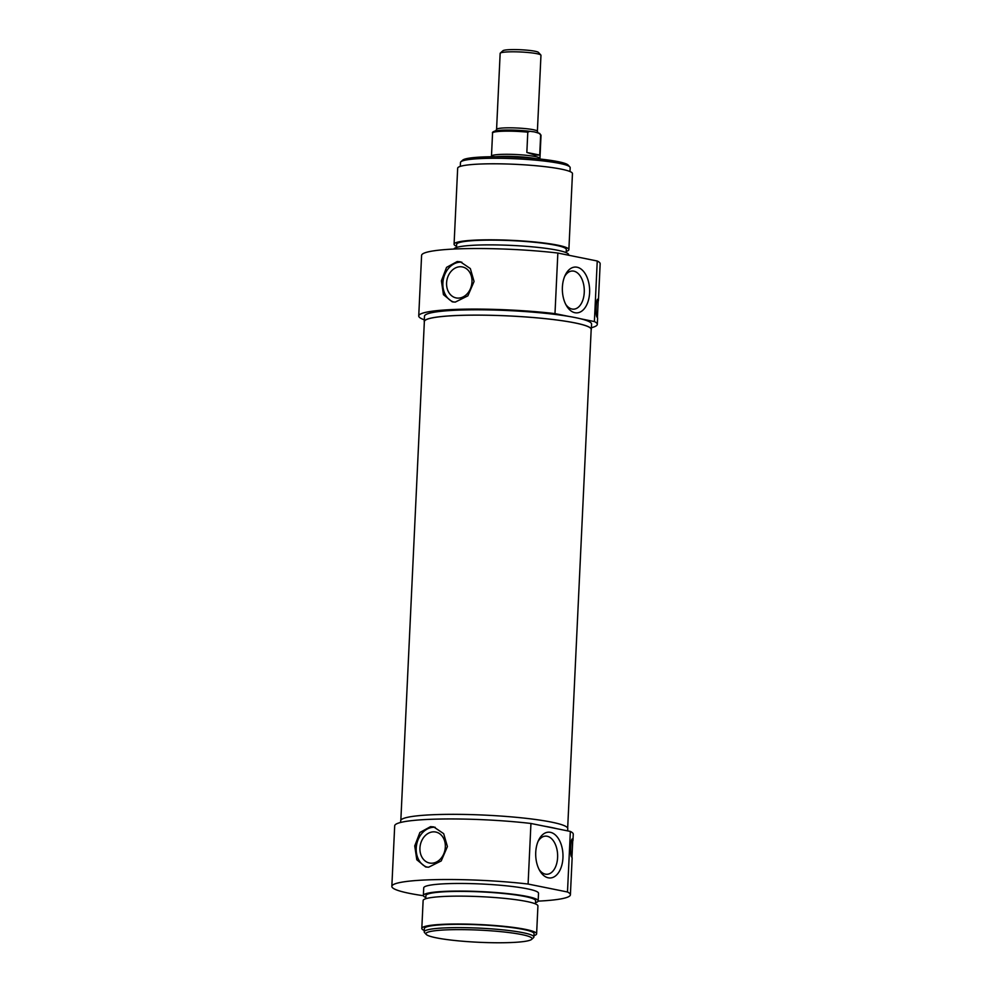 <?xml version="1.0" encoding="UTF-8"?>
<svg xmlns="http://www.w3.org/2000/svg" width="992" height="992" viewBox="0 0 992 992"><rect width="100%" height="100%" fill="white"/><g stroke="black" fill="none" stroke-linecap="round" stroke-linejoin="round"><path stroke-width="1.49" d="M567.672 828.097L591.182 329.406A83.502 9.573 -177.3 0 0 545.538 318.692A83.502 9.573 -177.3 0 0 458.18 315.468A83.502 9.573 -177.3 0 0 424.353 321.544L400.842 820.235M536.97 53.704A20.435 2.344 2.7 0 1 540.838 55.019A20.435 2.344 2.7 0 1 540.962 55.292L537.379 131.316A20.435 2.344 -177.3 0 0 533.386 129.716A20.435 2.344 -177.3 0 0 510.644 127.832A20.435 2.344 -177.3 0 0 496.57 129.394L500.154 53.37A20.435 2.344 2.7 0 1 500.303 53.109A20.435 2.344 2.7 0 1 515.356 51.82A20.435 2.344 2.7 0 1 536.97 53.704M540.838 55.019L538.42 52.39A17.881 2.046 -177.3 0 0 535.035 51.249A17.881 2.046 -177.3 0 0 516.125 49.6A17.881 2.046 -177.3 0 0 502.956 50.728L500.303 53.109M534.304 131.874L539.673 133.424L541.024 135.296A24.254 2.778 2.7 0 0 540.665 134.788L539.71 155.062L526.839 152.458L527.794 132.184L529.802 131.316L534.304 131.874M491.474 156.066L492.565 133.015C492.069 132.42 492.962 131.725 495.231 130.932C503.44 129.642 514.86 129.754 529.505 131.266L529.802 131.316M538.78 133.126L540.665 134.788M539.71 155.062L535.258 155.136L526.839 152.458M491.028 156.748L491.536 155.98A24.254 2.778 2.7 0 1 508.958 154.306A24.254 2.778 2.7 0 1 535.184 156.55A24.254 2.778 2.7 0 1 539.896 158.261L540.318 159.067M495.876 156.724A25.532 2.926 2.7 0 1 535.494 158.584M597.246 261.008L594.394 321.569A89.379 10.242 2.7 0 1 597.308 324.372L597.593 318.283A89.379 10.242 -177.3 0 0 597.172 317.217C595.287 316.87 596.229 296.744 598.015 299.485A89.379 10.242 2.7 0 1 598.424 300.551L600.16 263.798A89.379 10.242 -177.3 0 0 597.246 261.008L557.851 253.047A89.379 10.242 -177.3 0 0 467.629 248.608A89.379 10.242 -177.3 0 0 421.6 255.378L418.736 315.94A89.379 10.242 2.7 0 1 464.777 309.169A89.379 10.242 2.7 0 1 554.987 313.621L557.851 253.047M597.308 324.372A89.379 10.242 2.7 0 1 591.393 327.707M424.316 319.833A89.379 10.242 2.7 0 1 418.736 315.94M598.424 300.551A89.379 10.242 2.7 0 1 598.176 301.246L597.407 317.564M455.291 302.089L452.265 301.841L443.449 294.674L441.403 280.823L446.536 267.381L457.213 261.541L460.35 261.801L470.332 268.572L474.064 281.468L467.877 295.839L455.291 302.089M596.973 301.01L598.176 301.246M461.838 262.186A20.435 16.256 -78.6 0 0 443.362 279.186A20.435 16.256 -78.6 0 0 453.741 302.052M446.586 282.918A15.798 12.574 -78.6 0 0 456.159 297.922A15.798 12.574 -78.6 0 0 471.981 281.939A15.798 12.574 -78.6 0 0 462.408 266.935A15.798 12.574 -78.6 0 0 446.586 282.918M569.842 166.916L568.156 165.081A53.122 6.088 -177.3 0 0 558.087 161.659A53.122 6.088 -177.3 0 0 501.89 156.773A53.122 6.088 -177.3 0 0 462.743 160.109L460.896 161.77A54.907 6.299 2.7 0 1 501.357 158.323A54.907 6.299 2.7 0 1 559.438 163.37A54.907 6.299 2.7 0 1 569.842 166.916A54.907 6.299 2.7 0 1 570.177 167.66L570.003 171.542M460.313 166.371L460.486 162.477A54.907 6.299 2.7 0 1 460.896 161.77M564.684 276.371A19.084 11.358 -92.2 0 1 572.186 271.014A19.084 11.358 -92.2 0 1 584.263 289.652A19.084 11.358 -92.2 0 1 573.649 309.169A19.084 11.358 -92.2 0 1 565.75 304.395M562.39 287.221A22.915 13.628 87.8 0 0 566.506 305.772A22.915 13.628 87.8 0 0 586.098 306.057A22.915 13.628 87.8 0 0 584.846 273.16A22.915 13.628 87.8 0 0 565.316 274.958A22.915 13.628 87.8 0 0 562.39 287.221M554.987 313.621L568.565 316.361A83.638 9.585 -177.3 0 1 575.199 317.576A83.638 9.585 -177.3 0 1 580.816 318.829L594.394 321.569M591.158 329.939A83.638 9.585 -177.3 0 0 591.319 329.418A83.638 9.585 -177.3 0 0 574.951 322.896A83.638 9.585 -177.3 0 0 481.839 315.146A83.638 9.585 -177.3 0 0 424.229 321.532A83.638 9.585 -177.3 0 0 424.328 322.078M580.816 318.829A83.638 9.585 2.7 0 1 591.567 324.099L591.319 329.418M424.229 321.532L424.477 316.212A83.638 9.585 2.7 0 1 477.239 309.802A83.638 9.585 2.7 0 1 568.565 316.361M566.234 251.447A57.462 6.584 -177.3 0 0 568.875 249.624L572.458 173.6A57.462 6.584 -177.3 0 0 561.212 169.124A57.462 6.584 -177.3 0 0 497.252 163.804A57.462 6.584 -177.3 0 0 457.672 168.194L454.076 244.218A57.462 6.584 -177.3 0 0 456.543 246.276M568.875 249.624A57.462 6.584 -177.3 0 0 557.628 245.148A57.462 6.584 -177.3 0 0 493.656 239.828A57.462 6.584 -177.3 0 0 454.076 244.218M566.172 252.638L566.32 249.513A54.907 6.299 -177.3 0 0 555.582 245.222A54.907 6.299 -177.3 0 0 494.45 240.138A54.907 6.299 -177.3 0 0 456.63 244.33L456.481 247.467M568.602 255.229L568.627 254.696A57.462 6.584 -177.3 0 0 557.392 250.22A57.462 6.584 -177.3 0 0 494.438 244.9A57.462 6.584 -177.3 0 0 453.89 249.042M521.643 934.551A53.122 6.088 2.7 0 1 531.638 939.374A53.122 6.088 2.7 0 1 478.69 942.276A53.122 6.088 2.7 0 1 426.238 934.414A53.122 6.088 2.7 0 1 459.618 929.616A53.122 6.088 2.7 0 1 521.643 934.551M423.398 895.714A89.379 10.242 2.7 0 1 391.84 886.364A89.379 10.242 2.7 0 1 437.869 879.594A89.379 10.242 2.7 0 1 528.091 884.046L567.486 891.994A89.379 10.242 2.7 0 1 570.4 894.784A89.379 10.242 2.7 0 1 538.11 901.133M425.828 897.537A57.462 6.584 2.7 0 1 423.373 895.478L423.72 887.877A57.462 6.584 2.7 0 1 463.314 883.475A57.462 6.584 2.7 0 1 527.273 888.807A57.462 6.584 2.7 0 1 538.52 893.284L538.16 900.885A57.462 6.584 2.7 0 1 535.519 902.708M528.091 884.046L530.943 823.472A89.379 10.242 -177.3 0 0 440.733 819.032A89.379 10.242 -177.3 0 0 394.692 825.803L391.84 886.364M570.4 894.784L572.136 858.043A89.379 10.242 -177.3 0 0 571.727 856.989C569.83 856.629 570.784 836.504 572.558 839.244A89.379 10.242 2.7 0 1 572.967 840.311L573.264 834.222A89.379 10.242 -177.3 0 0 570.35 831.432L567.486 891.994M572.967 840.311A89.379 10.242 2.7 0 1 572.719 841.018L571.95 857.324M428.643 867.194L425.605 866.946L416.801 859.766L414.743 845.916L419.889 832.486L430.553 826.646L433.702 826.906L443.672 833.664L447.417 846.573L441.229 860.944L428.643 867.194M538.024 841.476A19.084 11.358 -92.2 0 1 545.538 836.12A19.084 11.358 -92.2 0 1 557.603 857.485A19.084 11.358 -92.2 0 1 547.001 874.274A19.084 11.358 -92.2 0 1 539.102 869.5M571.516 840.77L572.719 841.018M427.081 867.157A20.435 16.256 101.4 0 1 416.702 844.279A20.435 16.256 101.4 0 1 435.19 827.291M419.938 848.011A15.798 12.574 101.4 0 1 435.761 832.04A15.798 12.574 101.4 0 1 445.334 847.044A15.798 12.574 101.4 0 1 429.511 863.015A15.798 12.574 101.4 0 1 419.938 848.011M531.638 939.374L533.498 937.713A54.907 6.299 -177.3 0 0 533.894 937.006A54.907 6.299 -177.3 0 0 523.156 932.728A54.907 6.299 -177.3 0 0 462.036 927.632A54.907 6.299 -177.3 0 0 424.204 931.835A54.907 6.299 -177.3 0 0 424.539 932.579L426.238 934.414M424.204 931.835L424.365 928.537A54.907 6.299 2.7 0 1 462.185 924.346A54.907 6.299 2.7 0 1 523.317 929.43A54.907 6.299 2.7 0 1 534.056 933.708L533.894 937.006M562.948 857.82A22.915 13.628 87.8 0 0 554.354 834.136A22.915 13.628 87.8 0 0 538.668 840.063A22.915 13.628 87.8 0 0 539.859 870.864A22.915 13.628 87.8 0 0 554.181 876.816A22.915 13.628 87.8 0 0 562.948 857.82M570.35 831.432L530.943 823.472M400.607 822.467L400.681 820.756A83.638 9.585 2.7 0 1 458.304 814.358A83.638 9.585 2.7 0 1 551.416 822.108A83.638 9.585 2.7 0 1 567.771 828.63L567.66 830.887M544.521 826.212A83.638 9.585 2.7 0 1 551.155 827.44A83.638 9.585 2.7 0 1 556.772 828.692M424.278 930.484A57.462 6.584 2.7 0 1 421.811 928.413A57.462 6.584 2.7 0 1 461.392 924.023A57.462 6.584 2.7 0 1 525.363 929.355A57.462 6.584 2.7 0 1 536.61 933.832A57.462 6.584 2.7 0 1 533.969 935.654M421.811 928.413L423.125 900.538A57.462 6.584 2.7 0 1 462.706 896.148A57.462 6.584 2.7 0 1 526.678 901.48A57.462 6.584 2.7 0 1 537.924 905.956L536.61 933.832M425.766 898.727L425.915 895.59A54.907 6.299 2.7 0 1 463.735 891.399A54.907 6.299 2.7 0 1 524.867 896.483A54.907 6.299 2.7 0 1 535.606 900.773L535.457 903.898M423.373 895.478A57.462 6.584 2.7 0 1 462.954 891.089A57.462 6.584 2.7 0 1 526.913 896.408A57.462 6.584 2.7 0 1 538.16 900.885M529.244 131.242A22.99 2.641 -177.3 0 0 504.68 130.088A22.99 2.641 -177.3 0 0 494.053 132.134M492.565 133.015A24.254 2.778 2.7 0 1 527.794 132.184M537.28 132.717L538.135 133.052L537.379 131.316M496.57 129.394L495.653 131.043M539.946 158.348L541.024 135.296"/></g></svg>
